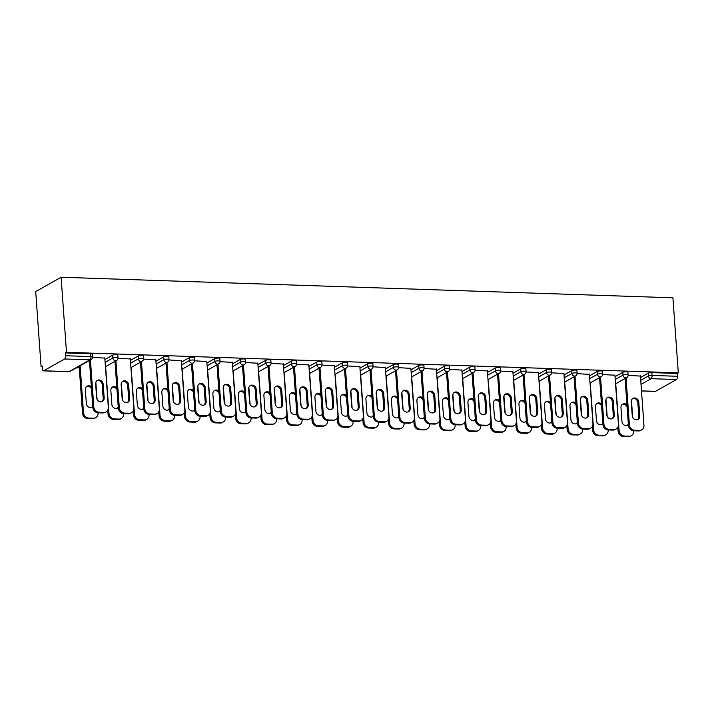 <?xml version="1.0" encoding="UTF-8"?>
<svg xmlns="http://www.w3.org/2000/svg" width="714" height="714" viewBox="0 0 714 714"><rect width="100%" height="100%" fill="white"/><g stroke="black" fill="none" stroke-linecap="round" stroke-linejoin="round"><path stroke-width="1.07" d="M68.758 371.717A2.695 2.695 0 0 0 70.168 371.369A2.695 2.383 60.6 0 1 69.035 371.646L90 359.838L64.653 358.981L43.688 370.789L69.035 371.646A2.695 1.125 -88.1 0 1 68.758 371.717L43.411 370.869A2.695 1.125 -88.1 0 1 42.394 368.799L42.188 365.996L41.082 366.621L42.242 366.657M76.487 367.808L79.281 367.906M41.082 366.621L35.7 291.571L61.109 277.255L672.918 297.809L678.3 372.86L66.491 352.305L61.109 277.255M641.484 390.87L655.497 391.343L676.47 379.536L651.123 378.679L641.02 384.373M640.529 377.545L648.285 373.172A2.695 0.607 -4.1 0 1 651.846 372.628L652.052 375.43L677.39 376.278L677.184 373.484L678.3 372.86M651.846 372.628L677.184 373.484M677.39 376.278A2.695 1.125 91.9 0 1 676.47 379.536M655.497 391.343A2.695 1.125 91.9 0 1 655.22 391.415L641.493 390.951M628.124 375.377L640.422 376.091M104.913 359.553L112.66 355.188A2.695 0.607 -4.1 0 1 116.23 354.644A2.695 0.607 -4.1 0 1 117.81 355.072L118.006 357.875A2.695 0.607 -4.1 0 0 116.427 357.437A2.695 0.607 175.9 0 0 112.866 357.982L112.66 355.188M66.491 352.305L65.376 352.93L90.723 353.787A2.695 0.607 -4.1 0 1 92.302 354.215L92.499 357.018A2.695 0.607 -4.1 0 0 90.919 356.581L90.723 353.787M130.314 358.955L118.006 358.241M155.92 361.266L163.676 356.902A2.695 0.607 -4.1 0 1 167.237 356.357A2.695 0.607 -4.1 0 1 168.816 356.786L169.022 359.588A2.695 0.607 -4.1 0 0 167.442 359.151A2.695 0.607 175.9 0 0 163.872 359.695L163.676 356.902M181.32 360.668L169.022 359.954M206.935 362.98L214.682 358.615A2.695 0.607 -4.1 0 1 218.252 358.071A2.695 0.607 -4.1 0 1 219.832 358.499L220.028 361.302A2.695 0.607 -4.1 0 0 218.448 360.865A2.695 0.607 175.9 0 0 214.887 361.409L214.682 358.615M232.336 362.382L220.037 361.668M257.941 364.693L265.697 360.329A2.695 0.607 -4.1 0 1 269.258 359.785A2.695 0.607 -4.1 0 1 270.838 360.213L271.043 363.015A2.695 0.607 -4.1 0 0 269.464 362.578A2.695 0.607 175.9 0 0 265.903 363.123L265.697 360.329M283.342 364.095L271.043 363.381M308.957 366.407L316.713 362.043A2.695 0.607 -4.1 0 1 320.274 361.498A2.695 0.607 -4.1 0 1 321.853 361.927L322.05 364.729A2.695 0.607 -4.1 0 0 320.47 364.292A2.695 0.607 175.9 0 0 316.909 364.836L316.713 362.043M334.357 365.809L322.059 365.095M359.963 368.121L367.719 363.756A2.695 0.607 -4.1 0 1 371.28 363.212A2.695 0.607 -4.1 0 1 372.869 363.64L373.065 366.443A2.695 0.607 -4.1 0 0 371.485 366.005A2.695 0.607 175.9 0 0 367.924 366.55L367.719 363.756M385.373 367.523L373.065 366.809M410.978 369.834L418.734 365.461A2.695 0.607 -4.1 0 1 422.295 364.925A2.695 0.607 -4.1 0 1 423.875 365.354L424.08 368.156A2.695 0.607 -4.1 0 0 422.492 367.719A2.695 0.607 175.9 0 0 418.931 368.263L418.734 365.461M436.379 369.236L424.08 368.522M461.994 371.548L469.741 367.174A2.695 0.607 -4.1 0 1 473.311 366.639A2.695 0.607 -4.1 0 1 474.89 367.067L475.087 369.87A2.695 0.607 -4.1 0 0 473.507 369.433A2.695 0.607 175.9 0 0 469.946 369.977L469.741 367.174M487.394 370.95L475.087 370.236M513 373.261L520.756 368.888A2.695 0.607 -4.1 0 1 524.317 368.353A2.695 0.607 -4.1 0 1 525.897 368.781L526.102 371.583A2.695 0.607 -4.1 0 0 524.522 371.146A2.695 0.607 175.9 0 0 520.952 371.691L520.756 368.888M538.401 372.663L526.102 371.949M564.015 374.975L571.762 370.602A2.695 0.607 -4.1 0 1 575.332 370.066A2.695 0.607 -4.1 0 1 576.912 370.495L577.108 373.297A2.695 0.607 -4.1 0 0 575.529 372.86A2.695 0.607 175.9 0 0 571.968 373.404L571.762 370.602M589.416 374.377L577.108 373.663M615.022 376.689L622.778 372.315A2.695 0.607 -4.1 0 1 626.339 371.771A2.695 0.607 -4.1 0 1 627.918 372.208L628.124 375.011A2.695 0.607 -4.1 0 0 626.544 374.573A2.695 0.607 175.9 0 0 622.974 375.118L622.778 372.315M614.924 375.234L602.616 374.52M589.523 375.832L597.27 371.458A2.695 0.607 -4.1 0 1 600.831 370.914A2.695 0.607 -4.1 0 1 602.42 371.351L602.616 374.154A2.695 0.607 -4.1 0 0 601.036 373.717A2.695 0.607 175.9 0 0 597.475 374.261L597.27 371.458M563.908 373.52L551.61 372.806M538.508 374.118L546.264 369.745A2.695 0.607 -4.1 0 1 549.825 369.209A2.695 0.607 -4.1 0 1 551.404 369.638L551.61 372.44A2.695 0.607 -4.1 0 0 550.021 372.003A2.695 0.607 175.9 0 0 546.46 372.547L546.264 369.745M512.893 371.807L500.594 371.093M487.492 372.405L495.248 368.031A2.695 0.607 -4.1 0 1 498.809 367.496A2.695 0.607 -4.1 0 1 500.389 367.924L500.594 370.727A2.695 0.607 -4.1 0 0 499.015 370.289A2.695 0.607 175.9 0 0 495.454 370.834L495.248 368.031M461.887 370.093L449.588 369.379M436.486 370.691L444.233 366.318A2.695 0.607 -4.1 0 1 447.803 365.782A2.695 0.607 -4.1 0 1 449.383 366.211L449.579 369.013A2.695 0.607 -4.1 0 0 447.999 368.576A2.695 0.607 175.9 0 0 444.438 369.12L444.233 366.318M410.871 368.379L398.573 367.665M385.471 368.977L393.227 364.613A2.695 0.607 -4.1 0 1 396.788 364.069A2.695 0.607 -4.1 0 1 398.367 364.497L398.573 367.299A2.695 0.607 -4.1 0 0 396.993 366.862A2.695 0.607 175.9 0 0 393.423 367.407L393.227 364.613M359.865 366.666L347.557 365.952M334.464 367.264L342.211 362.899A2.695 0.607 -4.1 0 1 345.781 362.355A2.695 0.607 -4.1 0 1 347.361 362.783L347.557 365.586A2.695 0.607 -4.1 0 0 345.978 365.149A2.695 0.607 175.9 0 0 342.417 365.693L342.211 362.899M308.85 364.952L296.551 364.238M283.449 365.55L291.205 361.186A2.695 0.607 -4.1 0 1 294.766 360.641A2.695 0.607 -4.1 0 1 296.346 361.07L296.551 363.872A2.695 0.607 -4.1 0 0 294.971 363.435A2.695 0.607 175.9 0 0 291.401 363.979L291.205 361.186M257.843 363.239L245.536 362.525M232.443 363.837L240.19 359.472A2.695 0.607 -4.1 0 1 243.76 358.928A2.695 0.607 -4.1 0 1 245.339 359.356L245.536 362.159A2.695 0.607 -4.1 0 0 243.956 361.721A2.695 0.607 175.9 0 0 240.395 362.266L240.19 359.472M206.828 361.525L194.529 360.811M181.427 362.123L189.183 357.759A2.695 0.607 -4.1 0 1 192.744 357.214A2.695 0.607 -4.1 0 1 194.324 357.643L194.529 360.445A2.695 0.607 -4.1 0 0 192.941 360.008A2.695 0.607 175.9 0 0 189.38 360.552L189.183 357.759M155.822 359.811L143.514 359.097M130.412 360.409L138.168 356.045A2.695 0.607 -4.1 0 1 141.729 355.501A2.695 0.607 -4.1 0 1 143.318 355.929L143.514 358.731A2.695 0.607 -4.1 0 0 141.934 358.294A2.695 0.607 175.9 0 0 138.373 358.839L138.168 356.045M104.806 358.098L92.508 357.384M65.376 352.93L65.581 355.733L90.919 356.581A2.695 1.125 -88.1 0 1 90 359.838A2.695 2.383 60.6 0 0 91.133 359.561A2.695 2.695 0 0 0 92.499 357.018M64.653 358.981A2.695 1.125 -88.1 0 0 65.581 355.733M632.533 398.689A4.141 3.65 -119.4 0 1 637.825 402.651L638.816 416.467A4.141 3.65 -119.4 0 1 637.54 419.636M638.459 430.944L639.423 430.399A5.4 4.757 60.6 0 0 641.699 429.855L640.735 430.399A5.4 4.757 -119.4 0 1 638.459 430.944L633.72 430.783A5.4 4.757 -119.4 0 1 628.436 425.374L629.4 424.83L626.044 377.956M625.08 378.491L628.436 425.374M640.404 375.787L643.957 425.321A5.4 4.757 60.6 0 1 641.699 429.855M639.423 430.399L634.684 430.239L633.72 430.783M632.256 415.673L631.265 401.857A4.141 3.65 -119.4 0 1 632.997 398.376A4.141 3.65 -119.4 0 1 638.78 402.107L639.771 415.923A4.141 3.65 -119.4 0 1 638.048 419.404A4.141 3.65 -119.4 0 1 632.256 415.673M629.4 424.83A5.4 4.757 60.6 0 0 634.684 430.239M626.963 404.82A4.141 3.65 60.6 0 0 622.697 404.178A4.141 3.65 60.6 0 0 620.966 407.658L621.956 421.474A4.141 3.65 60.6 0 0 627.749 425.205A4.141 3.65 60.6 0 0 628.391 424.732M615.745 383.757L619.109 430.631A5.4 4.757 60.6 0 0 624.384 436.04L629.132 436.2A5.4 4.757 60.6 0 0 631.399 435.656A5.4 4.757 60.6 0 0 633.657 431.113L633.63 430.783M631.444 400.295L632.666 417.253M617.86 427.284L618.145 431.167L619.109 430.631M624.384 436.04L623.42 436.584L628.168 436.745L629.132 436.2M627.115 406.873A4.141 3.65 60.6 0 0 622.233 404.49M627.24 425.437A4.141 3.65 60.6 0 0 628.329 423.83M623.42 436.584A5.4 4.757 -119.4 0 1 618.145 431.167M631.399 435.656L630.435 436.2A5.4 4.757 -119.4 0 1 628.168 436.745M607.025 397.832A4.141 3.65 -119.4 0 1 612.317 401.795L613.308 415.61A4.141 3.65 -119.4 0 1 612.032 418.779M612.96 430.087L613.924 429.542A5.4 4.757 60.6 0 0 616.191 428.998L615.227 429.542A5.4 4.757 -119.4 0 1 612.96 430.087L608.212 429.926A5.4 4.757 -119.4 0 1 602.937 424.518L603.901 423.973L600.536 377.099M599.573 377.635L602.937 424.518M614.897 374.93L618.449 424.464A5.4 4.757 60.6 0 1 616.191 428.998M613.924 429.542L609.176 429.382L608.212 429.926M606.748 414.816L605.758 401A4.141 3.65 -119.4 0 1 607.489 397.519A4.141 3.65 -119.4 0 1 613.281 401.25L614.272 415.066A4.141 3.65 -119.4 0 1 612.541 418.547A4.141 3.65 -119.4 0 1 606.748 414.816M603.901 423.973A5.4 4.757 60.6 0 0 609.176 429.382M581.526 396.975A4.141 3.65 -119.4 0 1 586.81 400.938L587.8 414.754A4.141 3.65 -119.4 0 1 586.533 417.922M587.452 429.23L588.416 428.686A5.4 4.757 60.6 0 0 590.683 428.141L589.728 428.686A5.4 4.757 -119.4 0 1 587.452 429.23L582.713 429.069A5.4 4.757 -119.4 0 1 577.43 423.661L578.394 423.116L575.029 376.242M574.065 376.778L577.43 423.661M589.389 374.074L592.941 423.607A5.4 4.757 60.6 0 1 590.683 428.141M588.416 428.686L583.677 428.525L582.713 429.069M581.241 413.959L580.25 400.143A4.141 3.65 -119.4 0 1 581.981 396.663A4.141 3.65 -119.4 0 1 587.774 400.393L588.764 414.209A4.141 3.65 -119.4 0 1 587.033 417.69A4.141 3.65 -119.4 0 1 581.241 413.959M578.394 423.116A5.4 4.757 60.6 0 0 583.677 428.525M556.019 396.118A4.141 3.65 -119.4 0 1 561.302 400.081L562.293 413.897A4.141 3.65 -119.4 0 1 561.025 417.065M561.945 428.373L562.909 427.829A5.4 4.757 60.6 0 0 565.185 427.284L564.221 427.829A5.4 4.757 -119.4 0 1 561.945 428.373L557.206 428.213A5.4 4.757 -119.4 0 1 551.922 422.804L552.886 422.26L549.53 375.385M548.566 375.921L551.922 422.804M563.89 373.217L567.434 422.75A5.4 4.757 60.6 0 1 565.185 427.284M562.909 427.829L558.169 427.668L557.206 428.213M555.733 413.103L554.742 399.287A4.141 3.65 -119.4 0 1 556.474 395.806A4.141 3.65 -119.4 0 1 562.266 399.537L563.257 413.352A4.141 3.65 -119.4 0 1 561.525 416.833A4.141 3.65 -119.4 0 1 555.733 413.103M552.886 422.26A5.4 4.757 60.6 0 0 558.169 427.668M530.511 395.261A4.141 3.65 -119.4 0 1 535.795 399.224L536.785 413.04A4.141 3.65 -119.4 0 1 535.518 416.208M536.437 427.516L537.401 426.972A5.4 4.757 60.6 0 0 539.677 426.428L538.713 426.972A5.4 4.757 -119.4 0 1 536.437 427.516L531.698 427.356A5.4 4.757 -119.4 0 1 526.414 421.947L527.378 421.403L524.022 374.529M523.059 375.064L526.414 421.947M538.383 372.36L541.935 421.894A5.4 4.757 60.6 0 1 539.677 426.428M537.401 426.972L532.662 426.811L531.698 427.356M530.234 412.246L529.244 398.43A4.141 3.65 -119.4 0 1 530.966 394.949A4.141 3.65 -119.4 0 1 536.758 398.68L537.749 412.496A4.141 3.65 -119.4 0 1 536.027 415.976A4.141 3.65 -119.4 0 1 530.234 412.246M527.378 421.403A5.4 4.757 60.6 0 0 532.662 426.811M505.003 394.405A4.141 3.65 -119.4 0 1 510.296 398.367L511.286 412.183A4.141 3.65 -119.4 0 1 510.01 415.352M510.938 426.66L511.893 426.115A5.4 4.757 60.6 0 0 514.169 425.571L513.205 426.115A5.4 4.757 -119.4 0 1 510.938 426.66L506.19 426.499A5.4 4.757 -119.4 0 1 500.916 421.09L501.871 420.546L498.515 373.672M497.551 374.216L500.916 421.09M512.875 371.503L516.427 421.037A5.4 4.757 60.6 0 1 514.169 425.571M511.893 426.115L507.154 425.955L506.19 426.499M504.727 411.389L503.736 397.573A4.141 3.65 -119.4 0 1 505.467 394.092A4.141 3.65 -119.4 0 1 511.26 397.823L512.25 411.639A4.141 3.65 -119.4 0 1 510.519 415.12A4.141 3.65 -119.4 0 1 504.727 411.389M501.871 420.546A5.4 4.757 60.6 0 0 507.154 425.955M601.465 403.963A4.141 3.65 60.6 0 0 597.19 403.321A4.141 3.65 60.6 0 0 595.458 406.801L596.449 420.617A4.141 3.65 60.6 0 0 602.241 424.348A4.141 3.65 60.6 0 0 602.893 423.875M590.237 382.9L593.602 429.774A5.4 4.757 60.6 0 0 598.885 435.183L603.625 435.344A5.4 4.757 60.6 0 0 605.891 434.799A5.4 4.757 60.6 0 0 608.149 430.256L608.123 429.926M605.945 399.438L607.159 416.396M592.361 426.428L592.638 430.31L593.602 429.774M598.885 435.183L597.921 435.727L602.661 435.888L603.625 435.344M601.607 406.016A4.141 3.65 60.6 0 0 596.734 403.633M601.741 424.58A4.141 3.65 60.6 0 0 602.821 422.974M597.921 435.727A5.4 4.757 -119.4 0 1 592.638 430.31M605.891 434.799L604.936 435.344A5.4 4.757 -119.4 0 1 602.661 435.888M575.957 403.107A4.141 3.65 60.6 0 0 571.682 402.464A4.141 3.65 60.6 0 0 569.951 405.945L570.941 419.761A4.141 3.65 60.6 0 0 576.734 423.491A4.141 3.65 60.6 0 0 577.385 423.018M564.738 382.044L568.094 428.918A5.4 4.757 60.6 0 0 573.378 434.326L578.117 434.487A5.4 4.757 60.6 0 0 580.393 433.942A5.4 4.757 60.6 0 0 582.642 429.4L582.624 429.069M580.437 398.582L581.651 415.539M566.854 425.571L567.13 429.462L568.094 428.918M573.378 434.326L572.414 434.871L577.153 435.031L578.117 434.487M576.1 405.159A4.141 3.65 60.6 0 0 571.227 402.776M576.234 423.723A4.141 3.65 60.6 0 0 577.314 422.117M572.414 434.871A5.4 4.757 -119.4 0 1 567.13 429.462M580.393 433.942L579.429 434.487A5.4 4.757 -119.4 0 1 577.153 435.031M550.449 402.25A4.141 3.65 60.6 0 0 546.174 401.607A4.141 3.65 60.6 0 0 544.452 405.088L545.442 418.904A4.141 3.65 60.6 0 0 551.235 422.634A4.141 3.65 60.6 0 0 551.877 422.161M539.231 381.187L542.586 428.061A5.4 4.757 60.6 0 0 547.87 433.469L552.609 433.63A5.4 4.757 60.6 0 0 554.885 433.086A5.4 4.757 60.6 0 0 557.143 428.543L557.116 428.213M554.93 397.725L556.144 414.682M541.346 424.714L541.623 428.605L542.586 428.061M547.87 433.469L546.906 434.014L551.645 434.174L552.609 433.63M550.601 404.303A4.141 3.65 60.6 0 0 545.719 401.92M550.726 422.866A4.141 3.65 60.6 0 0 551.815 421.26M546.906 434.014A5.4 4.757 -119.4 0 1 541.623 428.605M554.885 433.086L553.921 433.63A5.4 4.757 -119.4 0 1 551.645 434.174M524.942 401.393A4.141 3.65 60.6 0 0 520.676 400.75A4.141 3.65 60.6 0 0 518.944 404.231L519.935 418.047A4.141 3.65 60.6 0 0 525.727 421.778A4.141 3.65 60.6 0 0 526.37 421.305M513.723 380.33L517.079 427.204A5.4 4.757 60.6 0 0 522.362 432.613L527.102 432.773A5.4 4.757 60.6 0 0 529.377 432.229A5.4 4.757 60.6 0 0 531.635 427.695L531.609 427.356M529.422 396.868L530.636 413.825M515.838 423.866L516.124 427.748L517.079 427.204M522.362 432.613L521.399 433.157L526.147 433.318L527.102 432.773M525.093 403.446A4.141 3.65 60.6 0 0 520.211 401.063M525.218 422.01A4.141 3.65 60.6 0 0 526.307 420.403M521.399 433.157A5.4 4.757 -119.4 0 1 516.124 427.748M529.377 432.229L528.414 432.773A5.4 4.757 -119.4 0 1 526.147 433.318M499.434 400.536A4.141 3.65 60.6 0 0 495.168 399.894A4.141 3.65 60.6 0 0 493.436 403.374L494.427 417.19A4.141 3.65 60.6 0 0 500.219 420.921A4.141 3.65 60.6 0 0 500.862 420.448M488.215 379.473L491.58 426.347A5.4 4.757 60.6 0 0 496.855 431.756L501.603 431.916A5.4 4.757 60.6 0 0 503.87 431.372A5.4 4.757 60.6 0 0 506.128 426.838L506.101 426.499M503.923 396.011L505.137 412.969M490.339 423.009L490.616 426.892L491.58 426.347M496.855 431.756L495.891 432.3L500.639 432.461L501.603 431.916M499.586 402.589A4.141 3.65 60.6 0 0 494.704 400.206M499.711 421.153A4.141 3.65 60.6 0 0 500.8 419.546M495.891 432.3A5.4 4.757 -119.4 0 1 490.616 426.892M503.87 431.372L502.906 431.916A5.4 4.757 -119.4 0 1 500.639 432.461M479.505 393.548A4.141 3.65 -119.4 0 1 484.788 397.511L485.779 411.326A4.141 3.65 -119.4 0 1 484.503 414.495M485.431 425.803L486.395 425.258A5.4 4.757 60.6 0 0 488.662 424.714L487.698 425.258A5.4 4.757 -119.4 0 1 485.431 425.803L480.683 425.642A5.4 4.757 -119.4 0 1 475.408 420.234L476.372 419.689L473.007 372.815M472.043 373.36L475.408 420.234M487.367 370.646L490.92 420.18A5.4 4.757 60.6 0 1 488.662 424.714M486.395 425.258L481.647 425.098L480.683 425.642M479.219 410.532L478.228 396.716A4.141 3.65 -119.4 0 1 479.96 393.236A4.141 3.65 -119.4 0 1 485.752 396.966L486.743 410.782A4.141 3.65 -119.4 0 1 485.011 414.263A4.141 3.65 -119.4 0 1 479.219 410.532M476.372 419.689A5.4 4.757 60.6 0 0 481.647 425.098M473.935 399.679A4.141 3.65 60.6 0 0 469.66 399.037A4.141 3.65 60.6 0 0 467.929 402.517L468.919 416.333A4.141 3.65 60.6 0 0 474.712 420.064A4.141 3.65 60.6 0 0 475.363 419.591M462.708 378.616L466.072 425.49A5.4 4.757 60.6 0 0 471.356 430.899L476.095 431.06A5.4 4.757 60.6 0 0 478.371 430.515A5.4 4.757 60.6 0 0 480.62 425.981L480.602 425.642M478.416 395.154L479.629 412.112M464.832 422.152L465.109 426.035L466.072 425.49M471.356 430.899L470.392 431.443L475.131 431.604L476.095 431.06M474.078 401.732A4.141 3.65 60.6 0 0 469.205 399.349M474.212 420.296A4.141 3.65 60.6 0 0 475.292 418.69M470.392 431.443A5.4 4.757 -119.4 0 1 465.109 426.035M478.371 430.515L477.407 431.06A5.4 4.757 -119.4 0 1 475.131 431.604M453.997 392.691A4.141 3.65 -119.4 0 1 459.281 396.654L460.271 410.47A4.141 3.65 -119.4 0 1 459.004 413.638M459.923 424.946L460.887 424.402A5.4 4.757 60.6 0 0 463.163 423.857L462.199 424.402A5.4 4.757 -119.4 0 1 459.923 424.946L455.184 424.785A5.4 4.757 -119.4 0 1 449.9 419.377L450.864 418.832L447.499 371.958M446.545 372.503L449.9 419.377M461.86 369.79L465.412 419.323A5.4 4.757 60.6 0 1 463.163 423.857M460.887 424.402L456.148 424.241L455.184 424.785M453.711 409.675L452.721 395.859A4.141 3.65 -119.4 0 1 454.452 392.379A4.141 3.65 -119.4 0 1 460.244 396.109L461.235 409.925A4.141 3.65 -119.4 0 1 459.504 413.406A4.141 3.65 -119.4 0 1 453.711 409.675M450.864 418.832A5.4 4.757 60.6 0 0 456.148 424.241M448.428 398.823A4.141 3.65 60.6 0 0 444.153 398.18A4.141 3.65 60.6 0 0 442.421 401.661L443.412 415.477A4.141 3.65 60.6 0 0 449.204 419.207A4.141 3.65 60.6 0 0 449.856 418.734M437.209 377.76L440.565 424.634A5.4 4.757 60.6 0 0 445.848 430.042L450.588 430.203A5.4 4.757 60.6 0 0 452.863 429.658A5.4 4.757 60.6 0 0 455.121 425.125L455.095 424.785M452.908 394.298L454.122 411.255M439.324 421.296L439.601 425.178L440.565 424.634M445.848 430.042L444.884 430.587L449.624 430.747L450.588 430.203M448.57 400.875A4.141 3.65 60.6 0 0 443.697 398.492M448.704 419.439A4.141 3.65 60.6 0 0 449.793 417.833M444.884 430.587A5.4 4.757 -119.4 0 1 439.601 425.178M452.863 429.658L451.9 430.203A5.4 4.757 -119.4 0 1 449.624 430.747M428.489 391.834A4.141 3.65 -119.4 0 1 433.773 395.797L434.764 409.613A4.141 3.65 -119.4 0 1 433.496 412.781M434.415 424.089L435.379 423.545A5.4 4.757 60.6 0 0 437.655 423L436.691 423.545A5.4 4.757 -119.4 0 1 434.415 424.089L429.676 423.929A5.4 4.757 -119.4 0 1 424.393 418.52L425.357 417.976L422.001 371.101M421.037 371.646L424.393 418.52M436.361 368.933L439.913 418.466A5.4 4.757 60.6 0 1 437.655 423M435.379 423.545L430.64 423.384L429.676 423.929M428.213 408.819L427.222 395.003A4.141 3.65 -119.4 0 1 428.944 391.522A4.141 3.65 -119.4 0 1 434.737 395.253L435.727 409.077A4.141 3.65 -119.4 0 1 433.996 412.549A4.141 3.65 -119.4 0 1 428.213 408.819M425.357 417.976A5.4 4.757 60.6 0 0 430.64 423.384M422.92 397.966A4.141 3.65 60.6 0 0 418.645 397.323A4.141 3.65 60.6 0 0 416.922 400.804L417.913 414.62A4.141 3.65 60.6 0 0 423.705 418.35A4.141 3.65 60.6 0 0 424.348 417.877M411.701 376.903L415.057 423.777A5.4 4.757 60.6 0 0 420.341 429.185L425.08 429.346A5.4 4.757 60.6 0 0 427.356 428.802A5.4 4.757 60.6 0 0 429.614 424.268L429.587 423.929M427.4 393.441L428.614 410.398M413.817 420.439L414.093 424.321L415.057 423.777M420.341 429.185L419.377 429.73L424.116 429.89L425.08 429.346M423.072 400.018A4.141 3.65 60.6 0 0 418.19 397.636M423.197 418.582A4.141 3.65 60.6 0 0 424.286 416.976M419.377 429.73A5.4 4.757 -119.4 0 1 414.093 424.321M427.356 428.802L426.392 429.346A5.4 4.757 -119.4 0 1 424.116 429.89M402.982 390.977A4.141 3.65 -119.4 0 1 408.274 394.94L409.265 408.756A4.141 3.65 -119.4 0 1 407.989 411.924M408.908 423.232L409.872 422.688A5.4 4.757 60.6 0 0 412.148 422.144L411.184 422.688A5.4 4.757 -119.4 0 1 408.908 423.232L404.169 423.072A5.4 4.757 -119.4 0 1 398.885 417.663L399.849 417.119L396.493 370.245M395.529 370.789L398.885 417.663M410.853 368.076L414.406 417.61A5.4 4.757 60.6 0 1 412.148 422.144M409.872 422.688L405.133 422.527L404.169 423.072M402.705 407.962L401.714 394.146A4.141 3.65 -119.4 0 1 403.437 390.665A4.141 3.65 -119.4 0 1 409.229 394.396L410.22 408.221A4.141 3.65 -119.4 0 1 408.497 411.692A4.141 3.65 -119.4 0 1 402.705 407.962M399.849 417.119A5.4 4.757 60.6 0 0 405.133 422.527M397.412 397.109A4.141 3.65 60.6 0 0 393.146 396.466A4.141 3.65 60.6 0 0 391.415 399.947L392.405 413.763A4.141 3.65 60.6 0 0 398.198 417.494A4.141 3.65 60.6 0 0 398.84 417.021M386.194 376.046L389.558 422.92A5.4 4.757 60.6 0 0 394.833 428.329L399.581 428.489A5.4 4.757 60.6 0 0 401.848 427.945A5.4 4.757 60.6 0 0 404.106 423.411L404.079 423.072M401.893 392.584L403.115 409.541M388.309 419.582L388.594 423.464L389.558 422.92M394.833 428.329L393.869 428.873L398.617 429.034L399.581 428.489M397.564 399.162A4.141 3.65 60.6 0 0 392.682 396.779M397.689 417.726A4.141 3.65 60.6 0 0 398.778 416.119M393.869 428.873A5.4 4.757 -119.4 0 1 388.594 423.464M401.848 427.945L400.884 428.489A5.4 4.757 -119.4 0 1 398.617 429.034M377.474 390.121A4.141 3.65 -119.4 0 1 382.766 394.083L383.757 407.899A4.141 3.65 -119.4 0 1 382.481 411.068M383.409 422.376L384.373 421.831A5.4 4.757 60.6 0 0 386.64 421.287L385.676 421.831A5.4 4.757 -119.4 0 1 383.409 422.376L378.661 422.215A5.4 4.757 -119.4 0 1 373.386 416.806L374.35 416.262L370.985 369.388M370.022 369.932L373.386 416.806M385.346 367.219L388.898 416.753A5.4 4.757 60.6 0 1 386.64 421.287M384.373 421.831L379.625 421.671L378.661 422.215M377.197 407.105L376.207 393.289A4.141 3.65 -119.4 0 1 377.938 389.808A4.141 3.65 -119.4 0 1 383.73 393.539L384.721 407.364A4.141 3.65 -119.4 0 1 382.99 410.836A4.141 3.65 -119.4 0 1 377.197 407.105M374.35 416.262A5.4 4.757 60.6 0 0 379.625 421.671M371.914 396.252A4.141 3.65 60.6 0 0 367.639 395.61A4.141 3.65 60.6 0 0 365.907 399.09L366.898 412.906A4.141 3.65 60.6 0 0 372.69 416.637A4.141 3.65 60.6 0 0 373.333 416.164M360.686 375.189L364.051 422.063A5.4 4.757 60.6 0 0 369.325 427.472L374.074 427.632A5.4 4.757 60.6 0 0 376.34 427.088A5.4 4.757 60.6 0 0 378.598 422.554L378.572 422.215M376.394 391.727L377.608 408.685M362.81 418.725L363.087 422.608L364.051 422.063M369.325 427.472L368.37 428.016L373.11 428.177L374.074 427.632M372.056 398.305A4.141 3.65 60.6 0 0 367.183 395.922M372.181 416.869A4.141 3.65 60.6 0 0 373.27 415.262M368.37 428.016A5.4 4.757 -119.4 0 1 363.087 422.608M376.34 427.088L375.385 427.632A5.4 4.757 -119.4 0 1 373.11 428.177M351.975 389.264A4.141 3.65 -119.4 0 1 357.259 393.227L358.249 407.042A4.141 3.65 -119.4 0 1 356.982 410.211M357.901 421.519L358.865 420.974A5.4 4.757 60.6 0 0 361.132 420.43L360.177 420.974A5.4 4.757 -119.4 0 1 357.901 421.519L353.162 421.358A5.4 4.757 -119.4 0 1 347.879 415.95L348.843 415.405L345.478 368.531M344.514 369.076L347.879 415.95M359.838 366.362L363.39 415.896A5.4 4.757 60.6 0 1 361.132 420.43M358.865 420.974L354.126 420.814L353.162 421.358M351.69 406.248L350.699 392.432A4.141 3.65 -119.4 0 1 352.43 388.952A4.141 3.65 -119.4 0 1 358.223 392.682L359.213 406.507A4.141 3.65 -119.4 0 1 357.482 409.979A4.141 3.65 -119.4 0 1 351.69 406.248M348.843 415.405A5.4 4.757 60.6 0 0 354.126 420.814M346.406 395.395A4.141 3.65 60.6 0 0 342.131 394.753A4.141 3.65 60.6 0 0 340.399 398.233L341.39 412.049A4.141 3.65 60.6 0 0 347.183 415.78A4.141 3.65 60.6 0 0 347.834 415.307M335.187 374.332L338.543 421.206A5.4 4.757 60.6 0 0 343.827 426.615L348.566 426.776A5.4 4.757 60.6 0 0 350.842 426.231A5.4 4.757 60.6 0 0 353.091 421.697L353.073 421.358M350.886 390.87L352.1 407.828M337.303 417.868L337.579 421.751L338.543 421.206M343.827 426.615L342.863 427.159L347.602 427.32L348.566 426.776M346.549 397.448A4.141 3.65 60.6 0 0 341.676 395.065M346.683 416.012A4.141 3.65 60.6 0 0 347.763 414.406M342.863 427.159A5.4 4.757 -119.4 0 1 337.579 421.751M350.842 426.231L349.878 426.776A5.4 4.757 -119.4 0 1 347.602 427.32M326.468 388.407A4.141 3.65 -119.4 0 1 331.751 392.37L332.742 406.186A4.141 3.65 -119.4 0 1 331.474 409.354M332.394 420.662L333.358 420.118A5.4 4.757 60.6 0 0 335.634 419.573L334.67 420.118A5.4 4.757 -119.4 0 1 332.394 420.662L327.655 420.501A5.4 4.757 -119.4 0 1 322.371 415.093L323.335 414.548L319.979 367.674M319.015 368.219L322.371 415.093M334.339 365.506L337.883 415.039A5.4 4.757 60.6 0 1 335.634 419.573M333.358 420.118L328.618 419.957L327.655 420.501M326.182 405.391L325.191 391.575A4.141 3.65 -119.4 0 1 326.923 388.095A4.141 3.65 -119.4 0 1 332.715 391.825L333.706 405.65A4.141 3.65 -119.4 0 1 331.974 409.122A4.141 3.65 -119.4 0 1 326.182 405.391M323.335 414.548A5.4 4.757 60.6 0 0 328.618 419.957M320.898 394.539A4.141 3.65 60.6 0 0 316.623 393.896A4.141 3.65 60.6 0 0 314.901 397.377L315.891 411.193A4.141 3.65 60.6 0 0 321.684 414.923A4.141 3.65 60.6 0 0 322.326 414.45M309.68 373.476L313.035 420.35A5.4 4.757 60.6 0 0 318.319 425.758L323.058 425.919A5.4 4.757 60.6 0 0 325.334 425.374A5.4 4.757 60.6 0 0 327.592 420.841L327.565 420.501M325.379 390.014L326.593 406.971M311.795 417.012L312.072 420.894L313.035 420.35M318.319 425.758L317.355 426.303L322.094 426.463L323.058 425.919M321.05 396.591A4.141 3.65 60.6 0 0 316.168 394.208M321.175 415.155A4.141 3.65 60.6 0 0 322.264 413.549M317.355 426.303A5.4 4.757 -119.4 0 1 312.072 420.894M325.334 425.374L324.37 425.919A5.4 4.757 -119.4 0 1 322.094 426.463M300.96 387.55A4.141 3.65 -119.4 0 1 306.244 391.513L307.234 405.329A4.141 3.65 -119.4 0 1 305.967 408.497M306.886 419.805L307.85 419.261A5.4 4.757 60.6 0 0 310.126 418.716L309.162 419.261A5.4 4.757 -119.4 0 1 306.886 419.805L302.147 419.645A5.4 4.757 -119.4 0 1 296.863 414.236L297.827 413.692L294.471 366.817M293.508 367.362L296.863 414.236M308.832 364.649L312.384 414.182A5.4 4.757 60.6 0 1 310.126 418.716M307.85 419.261L303.111 419.1L302.147 419.645M300.683 404.535L299.693 390.719A4.141 3.65 -119.4 0 1 301.415 387.238A4.141 3.65 -119.4 0 1 307.207 390.969L308.198 404.793A4.141 3.65 -119.4 0 1 306.476 408.265A4.141 3.65 -119.4 0 1 300.683 404.535M297.827 413.692A5.4 4.757 60.6 0 0 303.111 419.1M295.391 393.682A4.141 3.65 60.6 0 0 291.125 393.039A4.141 3.65 60.6 0 0 289.393 396.52L290.384 410.336A4.141 3.65 60.6 0 0 296.176 414.066A4.141 3.65 60.6 0 0 296.819 413.593M284.172 372.619L287.528 419.493A5.4 4.757 60.6 0 0 292.811 424.901L297.551 425.062A5.4 4.757 60.6 0 0 299.826 424.518A5.4 4.757 60.6 0 0 302.084 419.984L302.058 419.645M299.871 389.157L301.085 406.114M286.287 416.155L286.573 420.037L287.528 419.493M292.811 424.901L291.847 425.446L296.587 425.606L297.551 425.062M295.542 395.734A4.141 3.65 60.6 0 0 290.66 393.352M295.667 414.298A4.141 3.65 60.6 0 0 296.756 412.692M291.847 425.446A5.4 4.757 -119.4 0 1 286.573 420.037M299.826 424.518L298.863 425.062A5.4 4.757 -119.4 0 1 296.587 425.606M275.452 386.693A4.141 3.65 -119.4 0 1 280.745 390.656L281.735 404.472A4.141 3.65 -119.4 0 1 280.459 407.64M281.387 418.948L282.342 418.404A5.4 4.757 60.6 0 0 284.618 417.86L283.654 418.404A5.4 4.757 -119.4 0 1 281.387 418.948L276.639 418.788A5.4 4.757 -119.4 0 1 271.365 413.379L272.32 412.835L268.964 365.961M268 366.505L271.365 413.379M283.324 363.792L286.876 413.326A5.4 4.757 60.6 0 1 284.618 417.86M282.342 418.404L277.603 418.243L276.639 418.788M275.176 403.678L274.185 389.862A4.141 3.65 -119.4 0 1 275.916 386.381A4.141 3.65 -119.4 0 1 281.709 390.112L282.699 403.937A4.141 3.65 -119.4 0 1 280.968 407.408A4.141 3.65 -119.4 0 1 275.176 403.678M272.32 412.835A5.4 4.757 60.6 0 0 277.603 418.243M269.883 392.825A4.141 3.65 60.6 0 0 265.617 392.182A4.141 3.65 60.6 0 0 263.885 395.663L264.876 409.479A4.141 3.65 60.6 0 0 270.668 413.21A4.141 3.65 60.6 0 0 271.311 412.737M258.664 371.762L262.029 418.636A5.4 4.757 60.6 0 0 267.304 424.045L272.052 424.205A5.4 4.757 60.6 0 0 274.319 423.661A5.4 4.757 60.6 0 0 276.577 419.127L276.55 418.788M274.372 388.3L275.586 405.257M260.788 415.298L261.065 419.18L262.029 418.636M267.304 424.045L266.34 424.589L271.088 424.75L272.052 424.205M270.035 394.878A4.141 3.65 60.6 0 0 265.153 392.495M270.16 413.442A4.141 3.65 60.6 0 0 271.249 411.835M266.34 424.589A5.4 4.757 -119.4 0 1 261.065 419.18M274.319 423.661L273.355 424.205A5.4 4.757 -119.4 0 1 271.088 424.75M249.945 385.837A4.141 3.65 -119.4 0 1 255.237 389.799L256.228 403.615A4.141 3.65 -119.4 0 1 254.952 406.784M255.88 418.092L256.844 417.547A5.4 4.757 60.6 0 0 259.111 417.003L258.147 417.547A5.4 4.757 -119.4 0 1 255.88 418.092L251.132 417.931A5.4 4.757 -119.4 0 1 245.857 412.522L246.821 411.978L243.456 365.104M242.492 365.648L245.857 412.522M257.816 362.935L261.369 412.469A5.4 4.757 60.6 0 1 259.111 417.003M256.844 417.547L252.096 417.387L251.132 417.931M249.668 402.821L248.677 389.005A4.141 3.65 -119.4 0 1 250.409 385.524A4.141 3.65 -119.4 0 1 256.201 389.255L257.192 403.08A4.141 3.65 -119.4 0 1 255.46 406.552A4.141 3.65 -119.4 0 1 249.668 402.821M246.821 411.978A5.4 4.757 60.6 0 0 252.096 417.387M244.384 391.968A4.141 3.65 60.6 0 0 240.109 391.326A4.141 3.65 60.6 0 0 238.378 394.806L239.368 408.622A4.141 3.65 60.6 0 0 245.161 412.353A4.141 3.65 60.6 0 0 245.812 411.88M233.157 370.905L236.521 417.779A5.4 4.757 60.6 0 0 241.805 423.188L246.544 423.348A5.4 4.757 60.6 0 0 248.82 422.804A5.4 4.757 60.6 0 0 251.069 418.27L251.051 417.931M248.865 387.443L250.078 404.401M235.281 414.441L235.558 418.324L236.521 417.779M241.805 423.188L240.841 423.732L245.58 423.893L246.544 423.348M244.527 394.021A4.141 3.65 60.6 0 0 239.654 391.638M244.661 412.585A4.141 3.65 60.6 0 0 245.741 410.978M240.841 423.732A5.4 4.757 -119.4 0 1 235.558 418.324M248.82 422.804L247.856 423.348A5.4 4.757 -119.4 0 1 245.58 423.893M224.446 384.98A4.141 3.65 -119.4 0 1 229.729 388.943L230.72 402.758A4.141 3.65 -119.4 0 1 229.453 405.927M230.372 417.235L231.336 416.69A5.4 4.757 60.6 0 0 233.612 416.146L232.648 416.69A5.4 4.757 -119.4 0 1 230.372 417.235L225.633 417.074A5.4 4.757 -119.4 0 1 220.349 411.666L221.313 411.121L217.948 364.247M216.985 364.792L220.349 411.666M232.309 362.078L235.861 411.612A5.4 4.757 60.6 0 1 233.612 416.146M231.336 416.69L226.597 416.53L225.633 417.074M224.16 401.964L223.17 388.148A4.141 3.65 -119.4 0 1 224.901 384.667A4.141 3.65 -119.4 0 1 230.693 388.398L231.684 402.223A4.141 3.65 -119.4 0 1 229.953 405.695A4.141 3.65 -119.4 0 1 224.16 401.964M221.313 411.121A5.4 4.757 60.6 0 0 226.597 416.53M218.877 391.111A4.141 3.65 60.6 0 0 214.602 390.469A4.141 3.65 60.6 0 0 212.87 393.949L213.861 407.765A4.141 3.65 60.6 0 0 219.653 411.496A4.141 3.65 60.6 0 0 220.305 411.023M207.658 370.048L211.014 416.922A5.4 4.757 60.6 0 0 216.297 422.331L221.037 422.492A5.4 4.757 60.6 0 0 223.312 421.947A5.4 4.757 60.6 0 0 225.562 417.413L225.544 417.074M223.357 386.586L224.571 403.544M209.773 413.584L210.05 417.467L211.014 416.922M216.297 422.331L215.333 422.875L220.073 423.036L221.037 422.492M219.019 393.164A4.141 3.65 60.6 0 0 214.146 390.781M219.153 411.728A4.141 3.65 60.6 0 0 220.242 410.122M215.333 422.875A5.4 4.757 -119.4 0 1 210.05 417.467M223.312 421.947L222.349 422.492A5.4 4.757 -119.4 0 1 220.073 423.036M198.938 384.123A4.141 3.65 -119.4 0 1 204.222 388.086L205.213 401.902A4.141 3.65 -119.4 0 1 203.945 405.07M204.864 416.378L205.828 415.834A5.4 4.757 60.6 0 0 208.104 415.289L207.14 415.834A5.4 4.757 -119.4 0 1 204.864 416.378L200.125 416.217A5.4 4.757 -119.4 0 1 194.842 410.809L195.806 410.264L192.45 363.39M191.486 363.935L194.842 410.809M206.81 361.222L210.353 410.755A5.4 4.757 60.6 0 1 208.104 415.289M205.828 415.834L201.089 415.673L200.125 416.217M198.653 401.107L197.662 387.291A4.141 3.65 -119.4 0 1 199.393 383.811A4.141 3.65 -119.4 0 1 205.186 387.541L206.176 401.366A4.141 3.65 -119.4 0 1 204.445 404.838A4.141 3.65 -119.4 0 1 198.653 401.107M195.806 410.264A5.4 4.757 60.6 0 0 201.089 415.673M193.369 390.255A4.141 3.65 60.6 0 0 189.094 389.612A4.141 3.65 60.6 0 0 187.371 393.093L188.362 406.909A4.141 3.65 60.6 0 0 194.154 410.639A4.141 3.65 60.6 0 0 194.797 410.166M182.15 369.192L185.506 416.066A5.4 4.757 60.6 0 0 190.79 421.474L195.529 421.635A5.4 4.757 60.6 0 0 197.805 421.09A5.4 4.757 60.6 0 0 200.063 416.557L200.036 416.217M197.849 385.73L199.063 402.687M184.266 412.728L184.542 416.61L185.506 416.066M190.79 421.474L189.826 422.019L194.565 422.179L195.529 421.635M193.521 392.307A4.141 3.65 60.6 0 0 188.639 389.924M193.646 410.871A4.141 3.65 60.6 0 0 194.735 409.265M189.826 422.019A5.4 4.757 -119.4 0 1 184.542 416.61M197.805 421.09L196.841 421.635A5.4 4.757 -119.4 0 1 194.565 422.179M173.431 383.266A4.141 3.65 -119.4 0 1 178.714 387.229L179.705 401.045A4.141 3.65 -119.4 0 1 178.438 404.213M179.357 415.521L180.321 414.977A5.4 4.757 60.6 0 0 182.597 414.432L181.633 414.977A5.4 4.757 -119.4 0 1 179.357 415.521L174.618 415.361A5.4 4.757 -119.4 0 1 169.334 409.952L170.298 409.408L166.942 362.533M165.978 363.078L169.334 409.952M181.302 360.365L184.855 409.898A5.4 4.757 60.6 0 1 182.597 414.432M180.321 414.977L175.582 414.825L174.618 415.361M173.154 400.251L172.163 386.435A4.141 3.65 -119.4 0 1 173.886 382.954A4.141 3.65 -119.4 0 1 179.678 386.685L180.669 400.509A4.141 3.65 -119.4 0 1 178.946 403.99A4.141 3.65 -119.4 0 1 173.154 400.251M170.298 409.408A5.4 4.757 60.6 0 0 175.582 414.825M167.861 389.398A4.141 3.65 60.6 0 0 163.595 388.755A4.141 3.65 60.6 0 0 161.864 392.236L162.854 406.052A4.141 3.65 60.6 0 0 168.647 409.782A4.141 3.65 60.6 0 0 169.289 409.309M156.643 368.335L160.007 415.209A5.4 4.757 60.6 0 0 165.282 420.617L170.021 420.778A5.4 4.757 60.6 0 0 172.297 420.234A5.4 4.757 60.6 0 0 174.555 415.7L174.528 415.361M172.342 384.873L173.564 401.83M158.758 411.871L159.043 415.753L160.007 415.209M165.282 420.617L164.318 421.162L169.066 421.322L170.021 420.778M168.013 391.45A4.141 3.65 60.6 0 0 163.131 389.068M168.138 410.014A4.141 3.65 60.6 0 0 169.227 408.408M164.318 421.162A5.4 4.757 -119.4 0 1 159.043 415.753M172.297 420.234L171.333 420.778A5.4 4.757 -119.4 0 1 169.066 421.322M147.923 382.409A4.141 3.65 -119.4 0 1 153.215 386.372L154.206 400.188A4.141 3.65 -119.4 0 1 152.93 403.356M153.858 414.664L154.822 414.12A5.4 4.757 60.6 0 0 157.089 413.576L156.125 414.12A5.4 4.757 -119.4 0 1 153.858 414.664L149.11 414.504A5.4 4.757 -119.4 0 1 143.835 409.095L144.799 408.551L141.434 361.677M140.471 362.221L143.835 409.095M155.795 359.508L159.347 409.042A5.4 4.757 60.6 0 1 157.089 413.576M154.822 414.12L150.074 413.968L149.11 414.504M147.646 399.394L146.656 385.578A4.141 3.65 -119.4 0 1 148.387 382.097A4.141 3.65 -119.4 0 1 154.179 385.828L155.17 399.653A4.141 3.65 -119.4 0 1 153.439 403.133A4.141 3.65 -119.4 0 1 147.646 399.394M144.799 408.551A5.4 4.757 60.6 0 0 150.074 413.968M142.363 388.541A4.141 3.65 60.6 0 0 138.088 387.898A4.141 3.65 60.6 0 0 136.356 391.379L137.347 405.195A4.141 3.65 60.6 0 0 143.139 408.926A4.141 3.65 60.6 0 0 143.782 408.453M131.135 367.478L134.5 414.352A5.4 4.757 60.6 0 0 139.774 419.761L144.523 419.921A5.4 4.757 60.6 0 0 146.789 419.377A5.4 4.757 60.6 0 0 149.047 414.843L149.021 414.504M146.843 384.016L148.057 400.973M133.259 411.014L133.536 414.896L134.5 414.352M139.774 419.761L138.819 420.305L143.559 420.466L144.523 419.921M142.505 390.594A4.141 3.65 60.6 0 0 137.632 388.211M142.63 409.158A4.141 3.65 60.6 0 0 143.719 407.551M138.819 420.305A5.4 4.757 -119.4 0 1 133.536 414.896M146.789 419.377L145.834 419.921A5.4 4.757 -119.4 0 1 143.559 420.466M122.424 381.553A4.141 3.65 -119.4 0 1 127.708 385.515L128.698 399.331A4.141 3.65 -119.4 0 1 127.422 402.5M128.35 413.808L129.314 413.263A5.4 4.757 60.6 0 0 131.581 412.719L130.626 413.263A5.4 4.757 -119.4 0 1 128.35 413.808L123.611 413.647A5.4 4.757 -119.4 0 1 118.328 408.238L119.292 407.694L115.927 360.82M114.963 361.364L118.328 408.238M130.287 358.651L133.839 408.185A5.4 4.757 60.6 0 1 131.581 412.719M129.314 413.263L124.566 413.111L123.611 413.647M122.139 398.537L121.148 384.721A4.141 3.65 -119.4 0 1 122.879 381.24A4.141 3.65 -119.4 0 1 128.672 384.971L129.662 398.796A4.141 3.65 -119.4 0 1 127.931 402.277A4.141 3.65 -119.4 0 1 122.139 398.537M119.292 407.694A5.4 4.757 60.6 0 0 124.566 413.111M116.855 387.684A4.141 3.65 60.6 0 0 112.58 387.042A4.141 3.65 60.6 0 0 110.849 390.522L111.839 404.338A4.141 3.65 60.6 0 0 117.632 408.069A4.141 3.65 60.6 0 0 118.283 407.596M105.627 366.621L108.992 413.495A5.4 4.757 60.6 0 0 114.276 418.904L119.015 419.064A5.4 4.757 60.6 0 0 121.291 418.52A5.4 4.757 60.6 0 0 123.54 413.986L123.522 413.647M121.335 383.159L122.549 400.117M107.752 410.157L108.028 414.04L108.992 413.495M114.276 418.904L113.312 419.448L118.051 419.609L119.015 419.064M116.998 389.737A4.141 3.65 60.6 0 0 112.125 387.354M117.132 408.301A4.141 3.65 60.6 0 0 118.212 406.694M113.312 419.448A5.4 4.757 -119.4 0 1 108.028 414.04M121.291 418.52L120.327 419.064A5.4 4.757 -119.4 0 1 118.051 419.609M96.917 380.696A4.141 3.65 -119.4 0 1 102.2 384.659L103.191 398.474A4.141 3.65 -119.4 0 1 101.924 401.643M102.843 412.951L103.807 412.406A5.4 4.757 60.6 0 0 106.083 411.862L105.119 412.406A5.4 4.757 -119.4 0 1 102.843 412.951L98.104 412.79A5.4 4.757 -119.4 0 1 92.82 407.382L93.784 406.837L90.428 359.963M89.464 360.508L92.82 407.382M104.788 357.794L108.332 407.328A5.4 4.757 60.6 0 1 106.083 411.862M103.807 412.406L99.067 412.255L98.104 412.79M96.631 397.68L95.64 383.864A4.141 3.65 -119.4 0 1 97.372 380.383A4.141 3.65 -119.4 0 1 103.164 384.114L104.155 397.939A4.141 3.65 -119.4 0 1 102.423 401.42A4.141 3.65 -119.4 0 1 96.631 397.68M93.784 406.837A5.4 4.757 60.6 0 0 99.067 412.255M91.347 386.827A4.141 3.65 60.6 0 0 87.072 386.185A4.141 3.65 60.6 0 0 85.35 389.666L86.34 403.481A4.141 3.65 60.6 0 0 92.124 407.212A4.141 3.65 60.6 0 0 92.775 406.739M80.129 365.764L83.484 412.638A5.4 4.757 60.6 0 0 88.768 418.047L93.507 418.208A5.4 4.757 60.6 0 0 95.783 417.663A5.4 4.757 60.6 0 0 98.041 413.129L98.014 412.79M95.828 382.302L97.042 399.26M79.165 366.309L82.521 413.183L83.484 412.638M88.768 418.047L87.804 418.591L92.543 418.752L93.507 418.208M91.499 388.88A4.141 3.65 60.6 0 0 86.617 386.497M91.624 407.444A4.141 3.65 60.6 0 0 92.713 405.838M87.804 418.591A5.4 4.757 -119.4 0 1 82.521 413.183M95.783 417.663L94.819 418.208A5.4 4.757 -119.4 0 1 92.543 418.752M640.735 380.339L648.482 375.975A2.695 0.607 175.9 0 1 652.052 375.43A2.695 1.125 91.9 0 1 651.123 378.679A2.695 2.383 -119.4 0 1 648.482 375.975L648.285 373.172M615.227 379.482L622.974 375.118A2.695 2.383 -119.4 0 0 625.616 377.822A2.695 2.383 60.6 0 0 626.758 377.554A2.695 2.695 0 0 0 628.124 375.011M589.719 378.625L597.475 374.261A2.695 2.383 -119.4 0 0 600.117 376.965A2.695 2.383 60.6 0 0 601.25 376.697A2.695 2.695 0 0 0 602.616 374.154M564.212 377.768L571.968 373.404A2.695 2.383 -119.4 0 0 574.609 376.108A2.695 2.383 60.6 0 0 575.743 375.841A2.695 2.695 0 0 0 577.108 373.297M538.704 376.912L546.46 372.547A2.695 2.383 -119.4 0 0 549.102 375.252A2.695 2.383 60.6 0 0 550.235 374.984A2.695 2.695 0 0 0 551.61 372.44M513.205 376.055L520.952 371.691A2.695 2.383 -119.4 0 0 523.594 374.395A2.695 2.383 60.6 0 0 524.736 374.127A2.695 2.695 0 0 0 526.102 371.583M487.698 375.198L495.454 370.834A2.695 2.383 -119.4 0 0 498.086 373.538A2.695 2.383 60.6 0 0 499.229 373.27A2.695 2.695 0 0 0 500.594 370.727M462.19 374.341L469.946 369.977A2.695 2.383 -119.4 0 0 472.588 372.681A2.695 2.383 60.6 0 0 473.721 372.413A2.695 2.695 0 0 0 475.087 369.87M436.682 373.484L444.438 369.12A2.695 2.383 -119.4 0 0 447.08 371.824A2.695 2.383 60.6 0 0 448.213 371.557A2.695 2.695 0 0 0 449.579 369.013M411.184 372.628L418.931 368.263A2.695 2.383 -119.4 0 0 421.572 370.968A2.695 2.383 60.6 0 0 422.706 370.7A2.695 2.695 0 0 0 424.08 368.156M385.676 371.771L393.423 367.407A2.695 2.383 -119.4 0 0 396.065 370.111A2.695 2.383 60.6 0 0 397.207 369.843A2.695 2.695 0 0 0 398.573 367.299M360.168 370.914L367.924 366.55A2.695 2.383 -119.4 0 0 370.557 369.254A2.695 2.383 60.6 0 0 371.699 368.986A2.695 2.695 0 0 0 373.065 366.443M334.661 370.057L342.417 365.693A2.695 2.383 -119.4 0 0 345.058 368.397A2.695 2.383 60.6 0 0 346.192 368.129A2.695 2.695 0 0 0 347.557 365.586M309.153 369.209L316.909 364.836A2.695 2.383 -119.4 0 0 319.551 367.54A2.695 2.383 60.6 0 0 320.684 367.273A2.695 2.695 0 0 0 322.05 364.729M283.654 368.353L291.401 363.979A2.695 2.383 -119.4 0 0 294.043 366.684A2.695 2.383 60.6 0 0 295.177 366.416A2.695 2.695 0 0 0 296.551 363.872M258.147 367.496L265.903 363.123A2.695 2.383 -119.4 0 0 268.535 365.827A2.695 2.383 60.6 0 0 269.678 365.559A2.695 2.695 0 0 0 271.043 363.015M232.639 366.639L240.395 362.266A2.695 2.383 -119.4 0 0 243.037 364.97A2.695 2.383 60.6 0 0 244.17 364.702A2.695 2.695 0 0 0 245.536 362.159M207.131 365.782L214.887 361.409A2.695 2.383 -119.4 0 0 217.529 364.113A2.695 2.383 60.6 0 0 218.662 363.845A2.695 2.695 0 0 0 220.028 361.302M181.633 364.925L189.38 360.552A2.695 2.383 -119.4 0 0 192.021 363.256A2.695 2.383 60.6 0 0 193.155 362.989A2.695 2.695 0 0 0 194.529 360.445M156.125 364.069L163.872 359.695A2.695 2.383 -119.4 0 0 166.514 362.409A2.695 2.383 60.6 0 0 167.656 362.132A2.695 2.695 0 0 0 169.022 359.588M130.617 363.212L138.373 358.839A2.695 2.383 -119.4 0 0 141.006 361.552A2.695 2.383 60.6 0 0 142.148 361.275A2.695 2.695 0 0 0 143.514 358.731M105.11 362.355L112.866 357.982A2.695 2.383 -119.4 0 0 115.507 360.695A2.695 2.383 60.6 0 0 116.641 360.418A2.695 2.695 0 0 0 118.006 357.875M638.78 402.107L637.825 402.651M639.771 415.923L638.816 416.467M613.281 401.25L612.317 401.795M614.272 415.066L613.308 415.61M587.774 400.393L586.81 400.938M588.764 414.209L587.8 414.754M562.266 399.537L561.302 400.081M563.257 413.352L562.293 413.897M536.758 398.68L535.795 399.224M537.749 412.496L536.785 413.04M511.26 397.823L510.296 398.367M512.25 411.639L511.286 412.183M485.752 396.966L484.788 397.511M486.743 410.782L485.779 411.326M460.244 396.109L459.281 396.654M461.235 409.925L460.271 410.47M434.737 395.253L433.773 395.797M435.727 409.077L434.764 409.613M409.229 394.396L408.274 394.94M410.22 408.221L409.265 408.756M383.73 393.539L382.766 394.083M384.721 407.364L383.757 407.899M358.223 392.682L357.259 393.227M359.213 406.507L358.249 407.042M332.715 391.825L331.751 392.37M333.706 405.65L332.742 406.186M307.207 390.969L306.244 391.513M308.198 404.793L307.234 405.329M281.709 390.112L280.745 390.656M282.699 403.937L281.735 404.472M256.201 389.255L255.237 389.799M257.192 403.08L256.228 403.615M230.693 388.398L229.729 388.943M231.684 402.223L230.72 402.758M205.186 387.541L204.222 388.086M206.176 401.366L205.213 401.902M179.678 386.685L178.714 387.229M180.669 400.509L179.705 401.045M154.179 385.828L153.215 386.372M155.17 399.653L154.206 400.188M128.672 384.971L127.708 385.515M129.662 398.796L128.698 399.331M103.164 384.114L102.2 384.659M104.155 397.939L103.191 398.474M615.539 383.873L626.758 377.554M590.032 383.016L601.25 376.697M564.524 382.16L575.743 375.841M539.025 381.303L550.235 374.984M513.518 380.446L524.736 374.127M488.01 379.589L499.229 373.27M462.502 378.732L473.721 372.413M437.004 377.876L448.213 371.557M411.496 377.019L422.706 370.7M385.988 376.162L397.207 369.843M360.481 375.305L371.699 368.986M334.973 374.448L346.192 368.129M309.474 373.592L320.684 367.273M283.967 372.735L295.177 366.416M258.459 371.878L269.678 365.559M232.951 371.021L244.17 364.702M207.444 370.164L218.662 363.845M181.945 369.308L193.155 362.989M156.437 368.451L167.656 362.132M130.93 367.594L142.148 361.275M105.422 366.737L116.641 360.418M70.168 371.369L91.133 359.561"/></g></svg>
